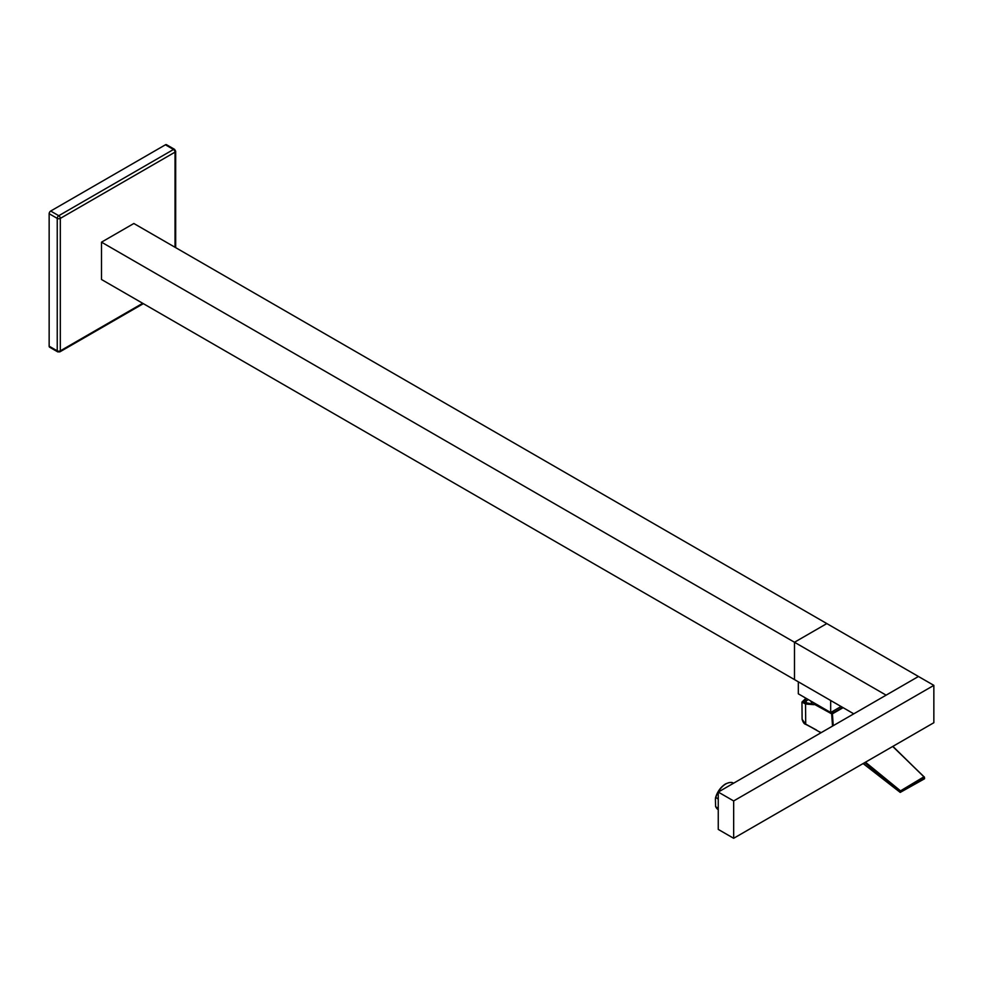 <?xml version="1.0" encoding="UTF-8"?>
<svg xmlns="http://www.w3.org/2000/svg" width="983" height="983" viewBox="0 0 983 983"><rect width="100%" height="100%" fill="white"/><g stroke="black" fill="none" stroke-linecap="round" stroke-linejoin="round"><path stroke-width="1.47" d="M733.662 838.29L933.85 722.714L933.85 685.372L733.662 800.948L733.662 838.29L718.254 829.406L718.254 792.065L918.454 676.488L826.826 623.578L794.485 642.255L794.485 679.597L853.772 713.83M933.85 685.372L918.454 676.488L886.113 695.153L794.485 642.255L794.485 679.597L101.507 279.504L101.507 242.162L794.485 642.255L826.826 623.578L133.848 223.497L101.507 242.162L133.848 223.497M718.254 792.065L733.662 800.948M718.254 808.161L715.821 806.883A15.249 8.798 120 0 0 718.18 809.623L715.599 806.552L715.403 798.737M715.489 797.889C717.332 791.671 720.686 787.027 725.528 783.942C729.484 782.198 732.114 781.964 733.429 783.218A15.249 8.798 120 0 0 725.798 783.967A15.249 8.798 120 0 0 715.821 797.483L718.254 799.093M829.971 712.442A18.407 10.629 -0 0 0 830.598 712.442M830.746 712.442A18.407 10.629 -0 0 0 834.223 712.245M830.672 712.491L798.331 693.826L798.331 681.821L830.672 700.486L830.672 712.491L841.067 706.494M101.507 279.504L101.507 242.162M175.035 247.274L175.035 152.144L60.319 218.386L60.319 350.857A2.175 1.253 60 0 1 59.865 351.853L57.69 351.853A2.175 1.253 120 0 1 57.235 350.857L49.15 346.188L49.15 213.716L57.235 218.386L57.235 350.857A2.175 1.253 0 0 0 60.319 350.857L142.707 303.292M50.686 211.05L165.414 144.808L173.499 149.477L58.771 215.719A2.175 1.253 60 0 1 60.319 218.386A2.175 1.253 180 0 1 57.235 218.386A2.175 1.253 120 0 1 58.771 215.719L50.686 211.05A2.175 1.253 120 0 0 49.15 213.716M49.15 346.188A2.175 1.253 120 0 0 49.605 347.183L57.69 351.853M174.593 149.367L175.674 151.259A2.175 1.253 180 0 1 175.035 152.144A2.175 1.253 -120 0 0 173.499 149.477A2.175 1.253 120 0 1 174.593 149.367L166.508 144.71A2.175 1.253 120 0 0 165.414 144.808M843.107 707.662L832.417 713.83L833.252 725.675M842.628 707.391L832.036 713.511L814.477 704.381L802.964 702.157L806.232 698.385M832.527 726.093L831.667 713.842L814.477 704.381M831.667 713.842L832.417 713.83M805.949 698.213L801.956 702.083L805.532 704.012L805.716 724.139L816.554 730.074L805.827 724.373C804.303 724.139 803.074 722.456 802.116 719.335L805.704 724.127M865.47 762.194L900.526 790.86L924.008 776.767L892.711 746.466M805.532 704.012L813.998 704.664M819.748 731.88L821.124 732.679M863.221 763.484L900.182 792.212L924.598 778.339L924.364 777.098M892.785 746.429L924.266 777.16L892.883 746.367M864.77 762.599L899.814 791.069L900.219 792.409L900.526 790.86L924.266 777.16L924.155 778.683M924.315 776.926L924.511 778.782L900.219 792.409L863.099 763.558M808.235 699.54L803.824 702.894M715.821 797.483L718.254 798.884M718.254 808.284L715.821 806.883M715.698 797.557A14.696 8.491 -60 0 1 725.417 784.201M820.965 732.765L805.716 724.139M806.416 703.41L805.63 698.729M831.446 712.442L831.446 713.203M812.363 704.111L810.717 700.965M143.346 303.661L59.865 351.853M175.674 151.259L175.674 247.642M802.116 719.335L801.956 702.083"/></g></svg>
